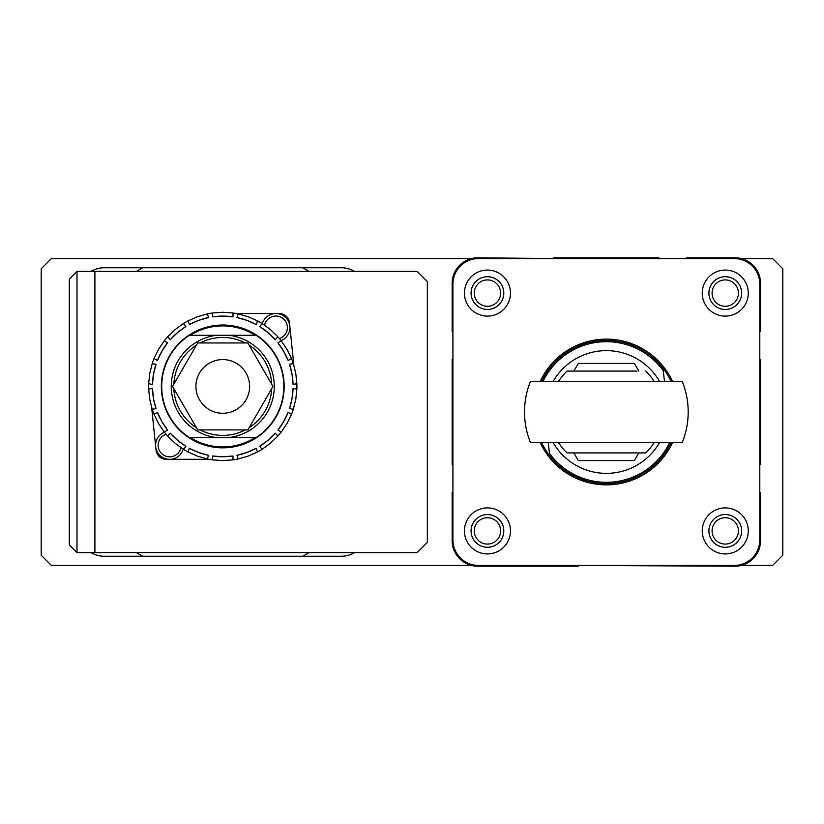 <?xml version="1.0" encoding="UTF-8"?>
<svg xmlns="http://www.w3.org/2000/svg" width="824" height="824" viewBox="0 0 824 824"><rect width="100%" height="100%" fill="white"/><g stroke="black" fill="none" stroke-linecap="round" stroke-linejoin="round"><path stroke-width="1.24" d="M738.438 293.087A13.174 13.174 0 0 1 725.264 306.271A13.174 13.174 0 0 1 712.08 293.087A13.174 13.174 0 0 1 725.264 279.913A13.174 13.174 0 0 1 738.438 293.087M500.621 293.087A13.174 13.174 0 0 1 487.437 306.271A13.174 13.174 0 0 1 474.264 293.087A13.174 13.174 0 0 1 487.437 279.913A13.174 13.174 0 0 1 500.621 293.087M738.438 530.914A13.174 13.174 0 0 1 725.264 544.087A13.174 13.174 0 0 1 712.08 530.914A13.174 13.174 0 0 1 725.264 517.73A13.174 13.174 0 0 1 738.438 530.914M500.621 530.914A13.174 13.174 0 0 1 487.437 544.087A13.174 13.174 0 0 1 474.264 530.914A13.174 13.174 0 0 1 487.437 517.73A13.174 13.174 0 0 1 500.621 530.914M741.198 258.561L772.572 258.561L782.8 268.799L782.8 555.201L772.572 565.439L741.198 565.439M759.79 331.578L760.552 331.578L760.552 283.374A25.575 25.575 0 0 0 734.977 257.799L686.773 257.799L686.773 258.561L658.901 258.561L658.901 257.799L553.8 257.799L553.8 258.561L477.724 257.799A25.575 25.575 0 0 0 452.149 283.374L452.149 331.578L452.912 331.578M471.503 258.561L51.428 258.561L41.2 268.799L41.2 555.201L51.428 565.439L471.503 565.439M452.912 492.422L452.149 492.422L452.149 540.626A25.575 25.575 0 0 0 477.724 566.201L578.221 566.201L578.221 565.439L734.977 566.201A25.575 25.575 0 0 0 760.552 540.626L760.552 492.422L759.79 492.422M759.79 464.551L760.552 464.551L760.552 359.449L759.79 359.449M452.912 359.449L452.149 359.449L452.149 464.551L452.912 464.551M540.245 381.316A72.883 72.883 0 0 1 672.456 381.316M672.456 442.684A72.883 72.883 0 0 1 540.245 442.684M741.631 530.914A16.367 16.367 0 0 1 725.264 547.28A16.367 16.367 0 0 1 708.898 530.914A16.367 16.367 0 0 1 725.264 514.547A16.367 16.367 0 0 1 741.631 530.914M748.274 530.914A23.01 23.01 0 0 1 725.264 553.924A23.01 23.01 0 0 1 702.244 530.914A23.01 23.01 0 0 1 725.264 507.893A23.01 23.01 0 0 1 748.274 530.914M741.631 293.087A16.367 16.367 0 0 1 725.264 309.453A16.367 16.367 0 0 1 708.898 293.087A16.367 16.367 0 0 1 725.264 276.72A16.367 16.367 0 0 1 741.631 293.087M748.274 293.087A23.01 23.01 0 0 1 725.264 316.107A23.01 23.01 0 0 1 702.244 293.087A23.01 23.01 0 0 1 725.264 270.076A23.01 23.01 0 0 1 748.274 293.087M503.804 530.914A16.367 16.367 0 0 1 487.437 547.28A16.367 16.367 0 0 1 471.071 530.914A16.367 16.367 0 0 1 487.437 514.547A16.367 16.367 0 0 1 503.804 530.914M510.458 530.914A23.01 23.01 0 0 1 487.437 553.924A23.01 23.01 0 0 1 464.427 530.914A23.01 23.01 0 0 1 487.437 507.893A23.01 23.01 0 0 1 510.458 530.914M503.804 293.087A16.367 16.367 0 0 1 487.437 309.453A16.367 16.367 0 0 1 471.071 293.087A16.367 16.367 0 0 1 487.437 276.72A16.367 16.367 0 0 1 503.804 293.087M510.458 293.087A23.01 23.01 0 0 1 487.437 316.107A23.01 23.01 0 0 1 464.427 293.087A23.01 23.01 0 0 1 487.437 270.076A23.01 23.01 0 0 1 510.458 293.087M452.912 284.136A25.575 25.575 0 0 1 478.487 258.561L734.215 258.561A25.575 25.575 0 0 1 759.79 284.136L759.79 539.864A25.575 25.575 0 0 1 734.215 565.439L478.487 565.439A25.575 25.575 0 0 1 452.912 539.864L452.912 284.136M671.045 381.316A71.606 71.606 -6.8 0 0 541.656 381.316M548.217 442.684L549.495 453.385A70.328 70.328 -6.8 0 0 669.624 442.684A70.328 70.328 -6.8 0 1 549.495 453.385M664.484 381.316L663.207 370.615A70.328 70.328 -6.8 0 0 543.078 381.316M541.656 442.684A71.606 71.606 -6.8 0 0 671.045 442.684M530.491 381.316L682.21 381.316A81.834 81.834 0 0 1 682.21 442.684L530.491 442.684A81.834 81.834 0 0 1 530.491 381.316M645.707 452.912L566.994 452.912L645.707 452.912A56.774 56.774 0 0 0 654.112 442.684M637.034 371.088L566.994 371.088L637.034 371.088M553.203 381.316A61.378 61.378 0 0 1 659.499 381.316M659.499 442.684A61.378 61.378 0 0 1 553.203 442.684M573.865 371.088L578.294 363.415L634.398 363.415L638.827 371.088M638.827 452.912L634.398 460.585L578.294 460.585L573.865 452.912M136.599 271.353A164.944 164.944 0 0 1 142.737 267.769L302.789 267.769A164.944 164.944 0 0 1 308.928 271.353M308.928 552.646A164.944 164.944 0 0 1 302.789 556.231L142.737 556.231A164.944 164.944 0 0 1 136.599 552.646M354.474 552.646A25.575 25.575 0 0 1 341.424 556.231L302.789 556.231M302.789 267.769L341.424 267.769A25.575 25.575 0 0 1 354.474 271.353M142.737 556.231L104.112 556.231A25.575 25.575 0 0 1 91.062 552.646M91.062 271.353A25.575 25.575 0 0 1 104.112 267.769L142.737 267.769M427.347 542.419L417.119 552.646L94.904 552.646L94.904 271.353L417.119 271.353L427.347 281.581L427.347 542.419M69.329 544.973L77.003 552.646L77.003 271.353L69.329 279.027L69.329 544.973M77.003 271.353L94.904 271.353L94.904 552.646L77.003 552.646M276.916 313.542L279.295 313.542A10.228 10.228 0 0 1 289.471 322.73L289.718 325.099M289.935 327.169L293.859 365.331M236.478 313.542L274.825 313.542M168.611 459.308L166.232 459.308A10.228 10.228 0 0 1 156.055 450.131L155.808 447.762M155.592 445.681L151.667 407.53M209.049 459.308L170.702 459.308M164.429 432.219A14.07 14.07 0 0 0 169.651 459.349A14.07 14.07 0 0 0 183.185 449.142M281.097 340.631A14.07 14.07 0 0 0 275.875 313.511A14.07 14.07 0 0 0 262.351 323.719M249.61 386.425A26.852 26.852 0 0 1 222.768 413.277A26.852 26.852 0 0 1 195.916 386.425A26.852 26.852 0 0 1 222.768 359.573A26.852 26.852 0 0 1 249.61 386.425M197.667 342.959L172.566 386.425L197.667 429.901L247.859 429.901L272.96 386.425L247.859 342.959L197.667 342.959M222.768 446.948A60.523 60.523 0 0 1 190.406 437.575L255.121 437.575A60.523 60.523 0 0 1 222.768 446.948M190.406 335.286L216.722 335.286L190.406 335.286A60.523 60.523 0 0 1 255.121 335.286L228.815 335.286L255.121 335.286M255.121 437.575L228.815 437.575A51.5 51.5 0 0 0 228.815 335.286L216.722 335.286A51.5 51.5 0 0 0 216.722 437.575L190.406 437.575M189.355 448.308A70.328 70.328 0 0 0 208.575 455.312L198.708 452.51L189.355 448.308L188.027 451.954L197.4 456.115L207.257 458.947A74.16 74.16 0 0 0 212.53 459.874L222.768 460.585L232.996 459.874A74.16 74.16 0 0 0 238.27 458.947L248.127 456.115L257.5 451.954A74.16 74.16 0 0 0 262.145 449.265L270.437 443.24L277.812 436.123A74.16 74.16 0 0 0 281.262 432.013L286.989 423.505L291.49 414.297A74.16 74.16 0 0 0 293.323 409.26L295.795 399.31L296.877 389.113A74.16 74.16 0 0 0 296.877 383.747L295.795 373.55L293.323 363.6A74.16 74.16 0 0 0 291.49 358.564L286.989 349.345L281.262 340.848A74.16 74.16 0 0 0 277.812 336.738L270.437 329.621L262.145 323.585A74.16 74.16 0 0 0 257.5 320.907L248.127 316.735L238.27 313.903A74.16 74.16 0 0 0 232.996 312.976L222.768 312.265L212.53 312.976L212.53 316.849L222.768 316.107L232.996 316.849A70.328 70.328 0 0 0 212.53 316.849M277.812 336.738L275.319 339.704L267.965 332.556L259.653 326.551L262.145 323.585M275.319 339.704A70.328 70.328 0 0 0 259.653 326.551M170.208 433.146L177.562 440.294L185.874 446.299L183.392 449.265L175.1 443.24L167.715 436.123L170.208 433.146A70.328 70.328 0 0 0 185.874 446.299M257.5 320.907L256.171 324.543L246.819 320.34L236.952 317.549L238.27 313.903M256.171 324.543A70.328 70.328 0 0 0 236.952 317.549M157.394 412.361L161.865 421.589L167.622 430.077L164.264 432.013L158.538 423.505L154.037 414.297L157.394 412.361A70.328 70.328 0 0 0 167.622 430.077M152.471 388.434L153.511 398.641L156.024 408.58L152.203 409.26L149.731 399.31L148.65 389.113L152.471 388.434A70.328 70.328 0 0 0 156.024 408.58M156.024 364.27L153.511 374.22L152.471 384.417L148.65 383.747L149.731 373.55L152.203 363.6L156.024 364.27A70.328 70.328 0 0 0 152.471 384.417M167.622 342.784L161.865 351.261L157.394 360.5L154.037 358.564L158.538 349.345L164.264 340.848L167.622 342.784A70.328 70.328 0 0 0 157.394 360.5M185.874 326.551L177.562 332.556L170.208 339.704L167.715 336.738L175.1 329.621L183.392 323.585L185.874 326.551A70.328 70.328 0 0 0 170.208 339.704M208.575 317.549L198.708 320.34L189.355 324.543L188.027 320.907L197.4 316.735L207.257 313.903L208.575 317.549A70.328 70.328 0 0 0 189.355 324.543M232.996 312.976L232.996 316.849M238.27 458.947L236.952 455.312L246.819 452.51L256.171 448.308L257.5 451.954M236.952 455.312A70.328 70.328 0 0 0 256.171 448.308M262.145 449.265L259.653 446.299L267.965 440.294L275.319 433.146L277.812 436.123M259.653 446.299A70.328 70.328 0 0 0 275.319 433.146M281.262 432.013L277.904 430.077L283.662 421.589L288.132 412.361L291.49 414.297M277.904 430.077A70.328 70.328 0 0 0 288.132 412.361M293.323 409.26L289.502 408.58L292.015 398.641L293.056 388.434L296.877 389.113M289.502 408.58A70.328 70.328 0 0 0 293.056 388.434M296.877 383.747L293.056 384.417L292.015 374.22L289.502 364.27L293.323 363.6M293.056 384.417A70.328 70.328 0 0 0 289.502 364.27M291.49 358.564L288.132 360.5L283.662 351.261L277.904 342.784L281.262 340.848M288.132 360.5A70.328 70.328 0 0 0 277.904 342.784M208.575 455.312L207.257 458.947M188.027 451.954A74.16 74.16 0 0 1 183.392 449.265M167.715 436.123A74.16 74.16 0 0 1 164.264 432.013M154.037 414.297A74.16 74.16 0 0 1 152.203 409.26M148.65 389.113A74.16 74.16 0 0 1 148.65 383.747M152.203 363.6A74.16 74.16 0 0 1 154.037 358.564M164.264 340.848A74.16 74.16 0 0 1 167.715 336.738M183.392 323.585A74.16 74.16 0 0 1 188.027 320.907M207.257 313.903A74.16 74.16 0 0 1 212.53 312.976M212.53 459.874L212.53 456.002L222.768 456.753L232.996 456.002L232.996 459.874M212.53 456.002A70.328 70.328 0 0 0 232.996 456.002M180.919 447.648A11.505 11.505 0 0 1 158.146 445.279A11.505 11.505 0 0 1 166.149 434.32M264.607 325.202A11.505 11.505 0 0 1 287.246 325.799A11.505 11.505 0 0 1 279.387 338.53M161.36 386.425A61.398 61.398 0 0 0 222.768 447.834A61.398 61.398 0 0 0 284.167 386.425A61.398 61.398 0 0 0 222.768 325.027A61.398 61.398 0 0 0 161.36 386.425M283.827 386.425A61.058 61.058 0 0 1 222.768 447.483A61.058 61.058 0 0 1 161.71 386.425A61.058 61.058 0 0 1 222.768 325.367A61.058 61.058 0 0 1 283.827 386.425M271.693 388.629A48.977 48.977 0 0 1 249.136 427.697M245.325 429.901A48.977 48.977 0 0 1 200.201 429.901M196.4 427.697A48.977 48.977 0 0 1 173.833 388.629M173.833 384.231A48.977 48.977 0 0 1 196.4 345.153M200.201 342.959A48.977 48.977 0 0 1 245.325 342.959M249.136 345.153A48.977 48.977 0 0 1 271.693 384.231M558.59 442.684A56.774 56.774 0 0 0 566.994 452.912M654.112 381.316A56.774 56.774 0 0 0 645.707 371.088M566.994 371.088A56.774 56.774 0 0 0 558.59 381.316"/></g></svg>
